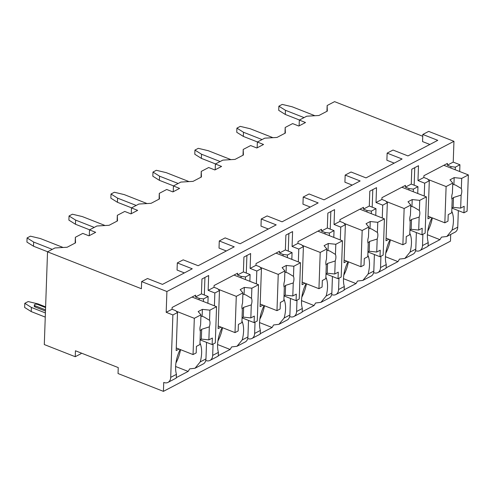 <?xml version="1.0" encoding="UTF-8"?>
<svg xmlns="http://www.w3.org/2000/svg" width="493" height="493" viewBox="0 0 493 493"><rect width="100%" height="100%" fill="white"/><g stroke="black" fill="none" stroke-linecap="round" stroke-linejoin="round"><path stroke-width="0.74" d="M81.135 353.006L81.111 353.641L75.238 356.716L75.441 350.769L118.246 367.587L118.037 373.534L163.423 391.362L450.466 241.157L450.701 234.458M457.75 227.15L452.013 230.151L446.824 236.486L455.057 232.178A8.646 6.07 -117.6 0 0 457.75 227.15L458.33 210.616M459.692 171.515L459.932 164.748L453.227 162.111L453.954 141.312L428.682 131.384L422.809 134.46L422.556 141.59L429.871 144.461M422.748 136.278L334.574 101.638L327.149 105.527L326.945 111.301M327.149 105.527L327.334 111.098L318.94 115.491L306.751 116.2L299.325 120.082L305.512 122.517L298.801 126.029L292.608 123.595L285.182 127.484L285.373 133.055L276.98 137.448L264.79 138.157L257.358 142.046L263.545 144.474L256.835 147.986L250.647 145.558L243.215 149.447L243.406 155.018L235.013 159.405L222.824 160.12L215.392 164.003L221.585 166.437L214.868 169.949L208.681 167.515L201.249 171.404L201.44 176.975L193.046 181.369L180.857 182.077L173.431 185.966L179.618 188.394L172.901 191.906L166.714 189.478L159.288 193.367L159.473 198.938L151.08 203.326L138.89 204.034L131.465 207.923L137.652 210.357L130.935 213.87L124.747 211.435L117.322 215.324L117.507 220.895L109.113 225.289L96.924 225.997L89.498 229.886L95.685 232.314L88.968 235.827L82.781 233.399L75.355 237.287L75.54 242.858L67.147 247.246L54.957 247.954L47.531 251.843L44.296 344.558L75.238 356.716M75.355 237.287L75.152 243.061M89.498 229.886L89.295 235.66M117.322 215.324L117.118 221.098M131.465 207.923L131.261 213.697M159.288 193.367L159.085 199.141M173.431 185.966L173.228 191.74M201.249 171.404L201.052 177.178M215.392 164.003L215.194 169.777M243.215 149.447L243.018 155.221M257.358 142.046L257.155 147.82M285.182 127.484L284.979 133.258M299.325 120.082L299.122 125.857M394.203 163.128L386.888 160.256L387.134 153.126L402.091 158.999L366.003 177.887L351.047 172.008L345.174 175.083L344.921 182.213L352.236 185.091M310.27 207.048L302.955 204.176L303.207 197.04L318.164 202.919L282.07 221.807L267.114 215.928L261.241 219.003L260.994 226.133L268.303 229.005M226.336 250.968L219.028 248.096L219.274 240.96L234.23 246.839L198.137 265.721L183.186 259.848L177.307 262.923L177.061 270.053L184.376 272.925M177.307 262.923L192.264 268.796L162.468 284.387L147.512 278.514L141.639 281.589L141.386 288.719L47.531 251.843M299.454 120.015L285.299 114.456L278.724 110.333L278.872 106.174L285.447 110.296L304.058 117.605M278.872 106.174L282.23 104.417L292.158 106.784L314.916 115.726M285.299 114.456L285.447 110.296M261.241 219.003L276.197 224.876L240.103 243.764L225.147 237.891L219.274 240.96M345.174 175.083L360.124 180.962L324.037 199.844L309.08 193.971L303.207 197.04M422.809 134.46L437.766 140.332L407.97 155.924L393.013 150.051L387.134 153.126M453.954 141.312L166.905 291.517L141.639 281.589M417.731 193.478L417.965 186.705L411.261 184.074L411.778 169.216L418.495 165.703L417.978 180.561L423.851 177.486L423.912 175.699L447.416 163.405L447.348 165.186L453.227 162.111M411.261 184.074L405.388 187.149L405.449 185.362L381.946 197.662L381.884 199.443L376.011 202.518L376.529 187.66L369.812 191.173L369.294 206.031L363.421 209.106L363.483 207.325L339.979 219.619L339.917 221.406L334.044 224.475L334.562 209.617L327.851 213.136L327.327 227.994L321.454 231.069L321.516 229.282L298.019 241.582L297.951 243.363L292.078 246.438L292.596 231.581L285.885 235.093L285.361 249.951L279.488 253.026L279.549 251.245L256.052 263.539L255.99 265.326L250.111 268.395L250.629 253.538L243.918 257.056L243.4 271.914L237.521 274.983L237.583 273.202L214.085 285.502L214.024 287.283L208.145 290.359L208.668 275.501L201.951 279.013L201.434 293.871L195.555 296.946L195.622 295.165L172.119 307.459L172.057 309.24L166.184 312.315L166.905 291.517M415.784 249.107L410.047 252.114L404.858 258.449L413.091 254.135A8.646 6.07 -117.6 0 0 415.784 249.107L416.363 232.573M163.423 391.362L163.731 382.445A8.646 6.07 -117.6 0 0 168.014 382.383A8.646 6.07 -117.6 0 0 170.707 377.355L172.883 314.953L166.184 312.315M168.014 382.383L176.248 378.076L176.445 374.353L170.707 377.355M446.824 236.486L441.438 237.133A25.279 13.989 111.4 0 1 439.941 239.666L427.413 234.742M195.031 368.246L203.264 363.939A8.646 6.07 -117.6 0 0 205.957 358.91L200.22 361.911L195.031 368.246L189.645 368.887A25.279 13.989 111.4 0 1 188.147 371.42L175.619 366.502M205.741 360.506A8.646 6.07 -117.6 0 0 209.975 360.42L218.214 356.112L218.411 352.39L212.674 355.398L213.068 344.096M209.975 360.42A8.646 6.07 -117.6 0 0 212.674 355.398M236.991 346.283L245.231 341.976A8.646 6.07 -117.6 0 0 247.924 336.947L242.186 339.954L236.991 346.283L231.605 346.93A25.279 13.989 111.4 0 1 230.114 349.463L217.586 344.539M247.708 338.543A8.646 6.07 -117.6 0 0 251.941 338.463L260.175 334.155L260.378 330.433L254.641 333.434L255.035 322.132M251.941 338.463A8.646 6.07 -117.6 0 0 254.641 333.434M278.958 324.326L287.191 320.019A8.646 6.07 -117.6 0 0 289.89 314.99L284.153 317.991L278.958 324.326L273.572 324.967A25.279 13.989 111.4 0 1 272.074 327.5L259.546 322.582M289.674 316.586A8.646 6.07 -117.6 0 0 293.908 316.506L302.141 312.192L302.338 308.47L296.601 311.477L296.996 300.175M293.908 316.506A8.646 6.07 -117.6 0 0 296.601 311.477M320.925 302.363L329.158 298.055A8.646 6.07 -117.6 0 0 331.857 293.027L326.12 296.034L320.925 302.363L315.538 303.01A25.279 13.989 111.4 0 1 314.041 305.543L301.513 300.619M331.641 294.623A8.646 6.07 -117.6 0 0 335.875 294.543L344.108 290.235L344.305 286.513L338.568 289.514L338.962 278.212M335.875 294.543A8.646 6.07 -117.6 0 0 338.568 289.514M362.891 280.406L371.124 276.098A8.646 6.07 -117.6 0 0 373.817 271.07L368.08 274.071L362.891 280.406L357.505 281.047A25.279 13.989 111.4 0 1 356.008 283.58L343.479 278.662M373.608 272.666A8.646 6.07 -117.6 0 0 377.841 272.586L386.074 268.272L386.272 264.556L380.534 267.557L380.929 256.255M377.841 272.586A8.646 6.07 -117.6 0 0 380.534 267.557M404.858 258.449L399.472 259.09A25.279 13.989 111.4 0 1 397.974 261.623L385.446 256.699M415.574 250.703A8.646 6.07 -117.6 0 0 419.808 250.623L428.041 246.315L428.238 242.593L422.501 245.594L422.895 234.292M419.808 250.623A8.646 6.07 -117.6 0 0 422.501 245.594M180.167 349.506A25.279 13.989 111.4 0 0 176.445 374.353M428.553 245.625L439.941 239.666M176.759 377.379L188.147 371.42M218.726 355.422L230.114 349.463M260.686 333.465L272.074 327.5M302.653 311.502L314.041 305.543M344.619 289.545L356.008 283.58M386.586 267.582L397.974 261.623M414.151 185.208L414.767 167.651M424.233 196.029L424.676 183.193L417.978 180.561M179.045 349.069L176.174 350.572L177.505 312.537L175.668 310.664L172.057 309.24M177.505 312.537L172.883 314.953M447.348 165.186L450.959 166.603L455.316 167.164L455.224 169.758M459.932 164.748L455.316 167.164M207.898 303.275L208.138 296.503L201.434 293.871M208.138 296.503L203.523 298.918L203.43 301.519M195.555 296.946L199.166 298.364L203.523 298.918M221.012 327.105L218.14 328.615L219.465 290.574L214.849 292.99L208.145 290.359M219.465 290.574L217.635 288.701L214.024 287.283M249.865 281.318L250.105 274.546L243.4 271.914M250.105 274.546L245.483 276.961L245.397 279.562M237.521 274.983L241.132 276.407L245.483 276.961M262.979 305.149L260.107 306.652L261.432 268.617L256.816 271.033L250.111 268.395M261.432 268.617L259.595 266.744L255.99 265.326M291.831 259.355L292.066 252.589L285.361 249.951M292.066 252.589L287.45 254.998L287.364 257.599M279.488 253.026L283.099 254.443L287.45 254.998M304.945 283.185L302.073 284.695L303.398 246.654L298.783 249.07L292.078 246.438M303.398 246.654L301.562 244.781L297.951 243.363M333.798 237.398L334.032 230.625L327.327 227.994M334.032 230.625L329.416 233.041L329.324 235.642M321.454 231.069L325.066 232.486L329.416 233.041M346.912 261.228L344.034 262.732L345.365 224.697L340.749 227.113L334.044 224.475M345.365 224.697L343.529 222.824L339.917 221.406M375.765 215.435L375.999 208.668L369.294 206.031M375.999 208.668L371.383 211.084L371.291 213.679M363.421 209.106L367.032 210.523L371.383 211.084M388.878 239.271L386.001 240.775L387.332 202.734L382.716 205.15L376.011 202.518M387.332 202.734L385.495 200.861L381.884 199.443M417.965 186.705L413.35 189.121L413.257 191.722M405.388 187.149L408.993 188.566L413.35 189.121M430.845 217.308L427.967 218.812L429.298 180.777L427.462 178.904L423.851 177.486M429.298 180.777L424.676 183.193M199.166 298.364L199.117 299.824M452.013 230.151A25.279 13.989 111.4 0 0 451.773 211.263M205.957 358.91L206.536 342.376M200.22 361.911A25.279 13.989 111.4 0 0 199.979 343.023M214.406 305.833L214.849 292.99M222.133 327.549A25.279 13.989 111.4 0 0 218.411 352.39M247.924 336.947L248.503 320.413M242.186 339.954A25.279 13.989 111.4 0 0 241.946 321.06M256.366 283.869L256.816 271.033M264.094 305.586A25.279 13.989 111.4 0 0 260.378 330.433M289.89 314.99L290.463 298.456M284.153 317.991A25.279 13.989 111.4 0 0 283.913 299.103M298.333 261.912L298.783 249.07M306.061 283.629A25.279 13.989 111.4 0 0 302.338 308.47M331.857 293.027L332.43 276.493M326.12 296.034A25.279 13.989 111.4 0 0 325.873 277.14M340.299 239.949L340.749 227.113M348.027 261.666A25.279 13.989 111.4 0 0 344.305 286.513M373.817 271.07L374.397 254.536M368.08 274.071A25.279 13.989 111.4 0 0 367.84 255.183M382.266 217.992L382.716 205.15M389.994 239.709A25.279 13.989 111.4 0 0 386.272 264.556M410.047 252.114A25.279 13.989 111.4 0 0 409.806 233.22M431.96 217.746A25.279 13.989 111.4 0 0 428.238 242.593M175.927 363.033A25.279 13.989 111.4 0 0 180.512 349.642M176.266 347.972L193.046 354.566L196.196 352.92L196.424 346.382L199.924 344.552L200.38 331.542A7.98 4.419 111.4 0 1 199.93 328.56A7.98 4.419 111.4 0 1 200.608 324.992L200.965 314.836L194.316 318.318L193.046 354.566M200.09 339.843L212.144 344.576L215.293 342.931L216.556 306.677L209.907 310.152L202.376 309.37L202.136 316.321A7.98 4.419 111.4 0 0 200.91 316.426M212.144 344.576L212.372 338.038L208.872 339.874L209.322 326.865A7.98 4.419 111.4 0 0 210 323.291A7.98 4.419 111.4 0 0 209.556 320.308L209.907 310.152M208.872 339.874L201.341 339.085L200.09 339.739M200.115 330.698A7.98 4.419 111.4 0 0 201.68 329.287L201.341 339.085M201.68 329.287L209.322 326.865M209.556 320.308L204.053 316.993L202.136 316.321M202.376 309.37L198.18 311.57L200.965 314.836M176.186 311.194L194.316 318.318M192.03 297.039L216.556 306.677M450.959 166.603L450.91 168.064M427.721 231.272A25.279 13.989 111.4 0 0 432.306 217.888M428.06 216.217L444.84 222.811L447.989 221.16L448.217 214.628L451.717 212.791L452.173 199.788A7.98 4.419 111.4 0 1 451.724 196.806A7.98 4.419 111.4 0 1 452.401 193.231L452.759 183.076L446.11 186.557L444.84 222.811M451.884 208.083L463.938 212.816L467.087 211.17L468.35 174.916L461.701 178.398L454.17 177.616L453.93 184.561A7.98 4.419 111.4 0 0 452.703 184.665M463.938 212.816L464.166 206.277L460.665 208.114L461.115 195.105A7.98 4.419 111.4 0 0 461.793 191.53A7.98 4.419 111.4 0 0 461.349 188.548L461.701 178.398M460.665 208.114L453.135 207.331L451.89 207.978M451.908 198.944A7.98 4.419 111.4 0 0 453.474 197.527L453.135 207.331M453.474 197.527L461.115 195.105M461.349 188.548L455.846 185.232L453.93 184.561M454.17 177.616L449.973 179.809L452.759 183.076M427.979 179.434L446.11 186.557M443.823 165.284L468.35 174.916M204.324 295.005L204.94 277.448M241.132 276.407L241.083 277.867M217.894 341.07A25.279 13.989 111.4 0 0 222.479 327.685M218.233 326.015L235.013 332.609L238.162 330.963L238.39 324.425L241.89 322.595L242.346 309.586A7.98 4.419 111.4 0 1 241.897 306.603A7.98 4.419 111.4 0 1 242.574 303.029L242.926 292.879L236.283 296.355L235.013 332.609M242.057 317.88L254.111 322.619L257.254 320.968L258.523 284.714L251.874 288.195L244.343 287.413L244.097 294.358A7.98 4.419 111.4 0 0 242.87 294.469M254.111 322.619L254.339 316.081L250.838 317.911L251.288 304.902A7.98 4.419 111.4 0 0 251.966 301.334A7.98 4.419 111.4 0 0 251.516 298.351L251.874 288.195M250.838 317.911L243.302 317.128L242.057 317.782M242.081 308.741A7.98 4.419 111.4 0 0 243.647 307.324L243.302 317.128M243.647 307.324L251.288 304.902M251.516 298.351L246.019 295.036L244.097 294.358M244.343 287.413L240.146 289.607L242.926 292.879M218.152 289.231L236.283 296.355M233.996 275.082L258.523 284.714M246.29 273.048L246.907 255.491M283.099 254.443L283.05 255.904M259.86 319.113A25.279 13.989 111.4 0 0 264.445 305.722M260.193 304.052L276.98 310.652L280.129 309L280.357 302.462L283.857 300.631L284.313 287.629A7.98 4.419 111.4 0 1 283.863 284.646A7.98 4.419 111.4 0 1 284.541 281.072L284.892 270.916L278.243 274.398L276.98 310.652M284.023 295.923L296.071 300.656L299.22 299.011L300.49 262.757L293.84 266.238L286.31 265.45L286.063 272.401A7.98 4.419 111.4 0 0 284.837 272.506M296.071 300.656L296.305 294.118L292.799 295.954L293.255 282.945A7.98 4.419 111.4 0 0 293.933 279.371A7.98 4.419 111.4 0 0 293.483 276.388L293.84 266.238M292.799 295.954L285.268 295.165L284.023 295.818M284.048 286.778A7.98 4.419 111.4 0 0 285.613 285.367L285.268 295.165M285.613 285.367L293.255 282.945M293.483 276.388L287.986 273.073L286.063 272.401M286.31 265.45L282.113 267.65L284.892 270.916M260.119 267.274L278.243 274.398M275.963 253.119L300.49 262.757M288.257 251.091L288.867 233.528M325.066 232.486L325.01 233.947M301.821 297.15A25.279 13.989 111.4 0 0 306.412 283.765M302.16 282.095L318.946 288.688L322.095 287.043L322.323 280.505L325.824 278.674L326.274 265.665A7.98 4.419 111.4 0 1 325.83 262.683A7.98 4.419 111.4 0 1 326.508 259.108L326.859 248.959L320.21 252.434L318.946 288.688M325.984 273.96L338.038 278.699L341.187 277.048L342.45 240.8L335.807 244.275L328.276 243.493L328.03 250.438A7.98 4.419 111.4 0 0 326.804 250.549M338.038 278.699L338.266 272.161L334.765 273.991L335.222 260.982A7.98 4.419 111.4 0 0 335.899 257.414A7.98 4.419 111.4 0 0 335.45 254.431L335.807 244.275M334.765 273.991L327.235 273.208L325.99 273.861M326.009 264.821A7.98 4.419 111.4 0 0 327.58 263.41L327.235 273.208M327.58 263.41L335.222 260.982M335.45 254.431L329.953 251.116L328.03 250.438M328.276 243.493L324.08 245.687L326.859 248.959M302.086 245.311L320.21 252.434M317.93 231.162L342.45 240.8M330.224 229.128L330.834 211.571M367.032 210.523L366.977 211.984M343.787 275.193A25.279 13.989 111.4 0 0 348.378 261.801M344.126 260.138L360.913 266.731L364.056 265.08L364.284 258.548L367.79 256.711L368.24 243.708A7.98 4.419 111.4 0 1 367.79 240.726A7.98 4.419 111.4 0 1 368.468 237.151L368.826 226.996L362.176 230.477L360.913 266.731M367.951 252.003L380.004 256.736L383.153 255.091L384.417 218.837L377.767 222.318L370.237 221.53L369.996 228.481A7.98 4.419 111.4 0 0 368.77 228.586M380.004 256.736L380.232 250.197L376.732 252.034L377.188 239.025A7.98 4.419 111.4 0 0 377.866 235.451A7.98 4.419 111.4 0 0 377.416 232.468L377.767 222.318M376.732 252.034L369.202 251.245L367.957 251.898M367.975 242.864A7.98 4.419 111.4 0 0 369.547 241.447L369.202 251.245M369.547 241.447L377.188 239.025M377.416 232.468L371.919 229.153L369.996 228.481M370.237 221.53L366.04 223.73L368.826 226.996M344.052 223.354L362.176 230.477M359.896 209.198L384.417 218.837M372.19 207.171L372.8 189.608M408.993 188.566L408.943 190.027M385.754 253.229A25.279 13.989 111.4 0 0 390.345 239.844M386.093 238.174L402.88 244.768L406.022 243.123L406.25 236.585L409.751 234.754L410.207 221.745A7.98 4.419 111.4 0 1 409.757 218.763A7.98 4.419 111.4 0 1 410.435 215.188L410.792 205.039L404.143 208.514L402.88 244.768M409.917 230.04L421.971 234.779L425.12 233.134L426.383 196.88L419.734 200.355L412.203 199.573L411.963 206.518A7.98 4.419 111.4 0 0 410.737 206.629M421.971 234.779L422.199 228.241L418.699 230.071L419.155 217.068A7.98 4.419 111.4 0 0 419.833 213.494A7.98 4.419 111.4 0 0 419.383 210.511L419.734 200.355M418.699 230.071L411.168 229.288L409.923 229.941M409.942 220.901A7.98 4.419 111.4 0 0 411.507 219.49L411.168 229.288M411.507 219.49L419.155 217.068M419.383 210.511L413.88 207.196L411.963 206.518M412.203 199.573L408.007 201.766L410.792 205.039M386.013 201.397L404.143 208.514M401.857 187.241L426.383 196.88M47.661 251.775L33.506 246.217L26.93 242.094L27.078 237.934L33.653 242.051L52.264 249.366M27.078 237.934L30.437 236.178L40.364 238.538L63.122 247.48M33.506 246.217L33.653 242.051M45.251 317.104L31.225 311.588L24.65 307.466L24.798 303.306L28.15 301.55L38.084 303.916L45.609 306.874M24.798 303.306L31.367 307.429L45.399 312.938M31.225 311.588L31.367 307.429M45.504 309.857L35.052 305.752A1.997 0.894 -178 0 1 34.319 305.019L34.276 306.208A1.997 0.894 2 0 0 35.015 306.936L45.467 311.046M34.319 305.019A1.997 0.894 -178 0 1 35.471 304.255A1.997 0.894 -178 0 1 37.573 304.434L45.584 307.583M89.627 229.818L75.472 224.253L68.897 220.131L69.045 215.971L75.614 220.094L94.231 227.409M69.045 215.971L72.403 214.215L82.331 216.581L105.089 225.523M75.472 224.253L75.614 220.094M131.594 207.855L117.439 202.296L110.863 198.174L111.011 194.014L117.581 198.137L136.197 205.445M111.011 194.014L114.364 192.258L124.298 194.618L147.056 203.56M117.439 202.296L117.581 198.137M173.561 185.898L159.405 180.333L152.83 176.217L152.978 172.051L159.547 176.174L178.164 183.488M152.978 172.051L156.33 170.295L166.264 172.661L189.022 181.603M159.405 180.333L159.547 176.174M215.521 163.935L201.366 158.376L194.797 154.254L194.938 150.094L201.514 154.217L220.124 161.525M194.938 150.094L198.297 148.338L208.231 150.698L230.989 159.64M201.366 158.376L201.514 154.217M257.488 141.978L243.332 136.413L236.763 132.297L236.905 128.137L243.48 132.253L262.091 139.568M236.905 128.137L240.264 126.374L250.191 128.741L272.949 137.683M243.332 136.413L243.48 132.253M35.052 305.752L35.015 306.936"/></g></svg>
